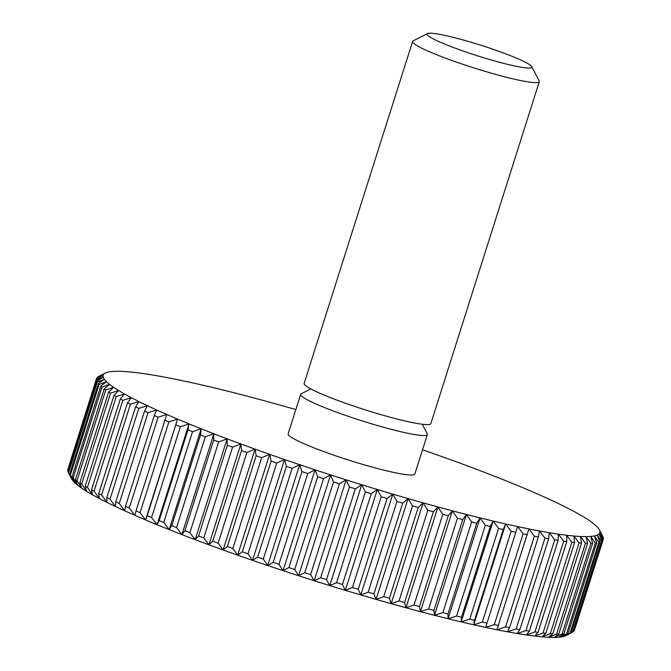 <?xml version="1.0" encoding="UTF-8"?>
<svg xmlns="http://www.w3.org/2000/svg" width="671" height="671" viewBox="0 0 671 671"><rect width="100%" height="100%" fill="white"/><g stroke="black" fill="none" stroke-linecap="round" stroke-linejoin="round"><path stroke-width="1.01" d="M427.502 33.55L413.168 40.889A66.454 6.718 17.6 0 0 412.631 41.434A66.454 6.718 17.6 0 0 445.695 58.218A66.454 6.718 17.6 0 0 512.116 78.65A66.454 6.718 17.6 0 0 539.316 81.627A66.454 6.718 17.6 0 0 539.199 80.872L531.709 66.605A54.947 5.553 17.6 0 0 502.093 52.472A54.947 5.553 17.6 0 0 449.562 36.46A54.947 5.553 17.6 0 0 427.502 33.55A54.947 5.553 17.6 0 0 452.095 47.004A54.947 5.553 17.6 0 0 509.314 64.768A54.947 5.553 17.6 0 0 531.709 66.605M412.631 41.434L304.139 383.435A66.454 6.718 17.6 0 0 337.211 400.218A66.454 6.718 17.6 0 0 403.623 420.65A66.454 6.718 17.6 0 0 430.832 423.627L539.316 81.627M310.799 388.903L301.212 393.81A66.454 6.718 17.6 0 0 300.675 394.355A66.454 6.718 17.6 0 0 333.747 411.138A66.454 6.718 17.6 0 0 400.159 431.57A66.454 6.718 17.6 0 0 427.368 434.54A66.454 6.718 17.6 0 0 427.251 433.785L422.244 424.248M300.675 394.355L288.144 433.852A66.454 6.718 17.6 0 0 321.216 450.635A66.454 6.718 17.6 0 0 387.628 471.067A66.454 6.718 17.6 0 0 414.837 474.045L427.368 434.54M295.844 409.587A260.507 26.328 17.6 0 0 294.913 409.318A260.507 26.328 17.6 0 0 279.832 405.041A260.507 26.328 17.6 0 0 265.037 400.956A260.507 26.328 17.6 0 0 250.585 397.073A260.507 26.328 17.6 0 0 236.528 393.416A260.507 26.328 17.6 0 0 222.931 390.002A260.507 26.328 17.6 0 0 209.83 386.84A260.507 26.328 17.6 0 0 197.299 383.938A260.507 26.328 17.6 0 0 185.372 381.321A260.507 26.328 17.6 0 0 174.099 378.981A260.507 26.328 17.6 0 0 163.531 376.943A260.507 26.328 17.6 0 0 153.701 375.206A260.507 26.328 17.6 0 0 144.651 373.781A260.507 26.328 17.6 0 0 136.414 372.673A260.507 26.328 17.6 0 0 129.033 371.885A260.507 26.328 17.6 0 0 122.525 371.415A260.507 26.328 17.6 0 0 116.922 371.281A260.507 26.328 17.6 0 0 112.25 371.466A260.507 26.328 17.6 0 0 108.517 371.977A260.507 26.328 17.6 0 0 105.741 372.816A260.507 26.328 17.6 0 0 105.272 373.034A260.507 26.328 17.6 0 0 103.938 373.973A260.507 26.328 17.6 0 0 103.108 375.45A260.507 26.328 17.6 0 0 103.267 377.228A260.507 26.328 17.6 0 0 104.399 379.316A260.507 26.328 17.6 0 0 106.504 381.69A260.507 26.328 17.6 0 0 109.583 384.357A260.507 26.328 17.6 0 0 113.609 387.293A260.507 26.328 17.6 0 0 118.582 390.497A260.507 26.328 17.6 0 0 124.471 393.952A260.507 26.328 17.6 0 0 131.256 397.643A260.507 26.328 17.6 0 0 138.905 401.552A260.507 26.328 17.6 0 0 147.394 405.67A260.507 26.328 17.6 0 0 156.695 409.981A260.507 26.328 17.6 0 0 166.76 414.46A260.507 26.328 17.6 0 0 177.555 419.098A260.507 26.328 17.6 0 0 189.037 423.879A260.507 26.328 17.6 0 0 201.166 428.769A260.507 26.328 17.6 0 0 213.881 433.768A260.507 26.328 17.6 0 0 227.133 438.842A260.507 26.328 17.6 0 0 240.889 443.976A260.507 26.328 17.6 0 0 255.072 449.151A260.507 26.328 17.6 0 0 269.641 454.334A260.507 26.328 17.6 0 0 284.529 459.526A260.507 26.328 17.6 0 0 299.685 464.693A260.507 26.328 17.6 0 0 315.043 469.826A260.507 26.328 17.6 0 0 330.551 474.883A260.507 26.328 17.6 0 0 346.135 479.866A260.507 26.328 17.6 0 0 361.736 484.747A260.507 26.328 17.6 0 0 377.303 489.503A260.507 26.328 17.6 0 0 392.77 494.116A260.507 26.328 17.6 0 0 408.069 498.57A260.507 26.328 17.6 0 0 423.149 502.856A260.507 26.328 17.6 0 0 437.945 506.94A260.507 26.328 17.6 0 0 452.397 510.824A260.507 26.328 17.6 0 0 466.454 514.481A260.507 26.328 17.6 0 0 480.059 517.895A260.507 26.328 17.6 0 0 493.151 521.057A260.507 26.328 17.6 0 0 505.691 523.959A260.507 26.328 17.6 0 0 517.618 526.576A260.507 26.328 17.6 0 0 528.891 528.916A260.507 26.328 17.6 0 0 539.459 530.954A260.507 26.328 17.6 0 0 549.289 532.69A260.507 26.328 17.6 0 0 558.339 534.116A260.507 26.328 17.6 0 0 566.567 535.223A260.507 26.328 17.6 0 0 573.957 536.012A260.507 26.328 17.6 0 0 580.457 536.481A260.507 26.328 17.6 0 0 586.06 536.615A260.507 26.328 17.6 0 0 590.74 536.431A260.507 26.328 17.6 0 0 594.472 535.919A260.507 26.328 17.6 0 0 597.249 535.081A260.507 26.328 17.6 0 0 599.052 533.923A260.507 26.328 17.6 0 0 599.874 532.447A260.507 26.328 17.6 0 0 599.723 530.669A260.507 26.328 17.6 0 0 599.329 529.763A260.507 26.328 17.6 0 0 598.591 528.58A260.507 26.328 17.6 0 0 596.477 526.207A260.507 26.328 17.6 0 0 593.407 523.539A260.507 26.328 17.6 0 0 589.373 520.595A260.507 26.328 17.6 0 0 584.407 517.4A260.507 26.328 17.6 0 0 578.519 513.944A260.507 26.328 17.6 0 0 571.734 510.254A260.507 26.328 17.6 0 0 564.085 506.345A260.507 26.328 17.6 0 0 555.588 502.227A260.507 26.328 17.6 0 0 546.295 497.916A260.507 26.328 17.6 0 0 536.221 493.428A260.507 26.328 17.6 0 0 525.427 488.79A260.507 26.328 17.6 0 0 513.944 484.017A260.507 26.328 17.6 0 0 501.824 479.119A260.507 26.328 17.6 0 0 489.109 474.129A260.507 26.328 17.6 0 0 475.848 469.054A260.507 26.328 17.6 0 0 462.101 463.921A260.507 26.328 17.6 0 0 447.909 458.746A260.507 26.328 17.6 0 0 433.349 453.554A260.507 26.328 17.6 0 0 422.537 449.78M599.329 529.763L602.784 536.347A265.825 26.865 -162.4 0 1 602.935 536.641L602.852 536.892M603.187 539.601A265.825 26.865 -162.4 0 1 602.877 540.155L574.091 630.908A265.825 26.865 17.6 0 0 574.401 630.354L603.187 539.601L599.874 532.447L603.405 538.553A265.825 26.865 -162.4 0 0 603.346 537.882L599.723 530.669L602.935 536.641M603.405 538.553L603.12 539.45M574.091 630.908L573.386 631.294M602.03 541.002A265.825 26.865 -162.4 0 1 601.35 541.438L572.564 632.191A265.825 26.865 17.6 0 0 573.244 631.755L602.03 541.002L599.052 533.923L602.877 540.155M572.564 632.191L565.259 635.915L571.088 632.828L599.874 542.084L597.249 535.081L601.35 541.438M570.182 633.416L565.728 635.689A260.507 26.328 -162.4 0 1 565.259 635.915A260.507 26.328 -162.4 0 1 562.483 636.745L567.951 633.583L596.737 542.831L594.472 535.919L598.826 542.394L570.04 633.147A265.825 26.865 17.6 0 0 571.088 632.828M570.04 633.147L562.483 636.745A260.507 26.328 -162.4 0 1 558.75 637.265L563.833 634.003L592.619 543.25L590.74 536.431L595.328 543.024L566.542 633.776A265.825 26.865 17.6 0 0 567.951 633.583M599.874 542.084A265.825 26.865 -162.4 0 1 598.826 542.394M566.542 633.776L558.75 637.265A260.507 26.328 -162.4 0 1 554.078 637.45L558.758 634.087L587.553 543.334L586.06 536.615L590.857 543.317L562.072 634.07A265.825 26.865 17.6 0 0 563.833 634.003M596.737 542.831A265.825 26.865 -162.4 0 1 595.328 543.024M562.072 634.07L554.078 637.45A260.507 26.328 -162.4 0 1 548.475 637.307L552.753 633.843L581.539 543.091L580.457 536.481L585.439 543.284L556.645 634.036A265.825 26.865 17.6 0 0 558.758 634.087M592.619 543.25A265.825 26.865 -162.4 0 1 590.857 543.317M556.645 634.036L548.475 637.307A260.507 26.328 -162.4 0 1 541.967 636.846L545.825 633.265L574.611 542.512L573.957 536.012L579.081 542.914L550.295 633.667A265.825 26.865 17.6 0 0 552.753 633.843M587.553 543.334A265.825 26.865 -162.4 0 1 585.439 543.284M550.295 633.667L541.967 636.846A260.507 26.328 -162.4 0 1 534.586 636.058L538.016 632.35L566.802 541.606L566.567 535.223L571.826 542.218L543.04 632.963A265.825 26.865 17.6 0 0 545.825 633.265M581.539 543.091A265.825 26.865 -162.4 0 1 579.081 542.914M543.04 632.963L534.586 636.058A260.507 26.328 -162.4 0 1 526.349 634.951L529.352 631.117L558.138 540.373L558.339 534.116L563.699 541.187L534.913 631.939A265.825 26.865 17.6 0 0 538.016 632.35M574.611 542.512A265.825 26.865 -162.4 0 1 571.826 542.218M534.913 631.939L526.349 634.951A260.507 26.328 -162.4 0 1 517.299 633.525L519.857 629.566L548.652 538.813L549.289 532.69L554.724 539.836L525.938 630.581A265.825 26.865 17.6 0 0 529.352 631.117M566.802 541.606A265.825 26.865 -162.4 0 1 563.699 541.187M525.938 630.581L517.299 633.525A260.507 26.328 -162.4 0 1 507.469 631.788L509.591 627.695L538.377 536.943L539.459 530.954L544.944 538.159L516.15 628.912A265.825 26.865 17.6 0 0 519.857 629.566M558.138 540.373A265.825 26.865 -162.4 0 1 554.724 539.836M516.15 628.912L507.469 631.788A260.507 26.328 -162.4 0 1 496.901 629.75L528.891 528.916L534.384 536.179L505.598 626.924A265.825 26.865 17.6 0 0 509.591 627.695M548.652 538.813A265.825 26.865 -162.4 0 1 544.944 538.159M505.598 626.924L496.901 629.75A260.507 26.328 -162.4 0 1 485.628 627.41L517.618 526.576L523.103 533.89L494.317 624.634A265.825 26.865 17.6 0 0 498.57 625.515M538.377 536.943A265.825 26.865 -162.4 0 1 534.384 536.179M494.317 624.634L485.628 627.41A260.507 26.328 -162.4 0 1 473.701 624.793L474.481 620.272L503.267 529.528L505.691 523.959L511.143 531.298L482.357 622.051A265.825 26.865 17.6 0 0 486.852 623.04M527.356 534.77A265.825 26.865 -162.4 0 1 523.103 533.89M517.618 526.576L485.628 627.41M482.357 622.051L473.701 624.793A260.507 26.328 -162.4 0 1 461.17 621.891L461.505 617.228L490.291 526.483L493.151 521.057L498.536 528.429L469.75 619.182A265.825 26.865 17.6 0 0 474.481 620.272M515.638 532.288A265.825 26.865 -162.4 0 1 511.143 531.298M505.691 523.959L473.701 624.793M469.75 619.182L461.17 621.891A260.507 26.328 -162.4 0 1 448.069 618.729L447.976 613.923L476.762 523.17L480.059 517.895L485.351 525.284L456.565 616.037A265.825 26.865 17.6 0 0 461.505 617.228M503.267 529.528A265.825 26.865 -162.4 0 1 498.536 528.429M493.151 521.057L461.17 621.891M456.565 616.037L448.069 618.729A260.507 26.328 -162.4 0 1 434.473 615.307L433.944 610.358L462.73 519.606L466.454 514.481L471.629 521.879L442.843 612.631A265.825 26.865 17.6 0 0 447.976 613.923M490.291 526.483A265.825 26.865 -162.4 0 1 485.351 525.284M480.059 517.895L448.069 618.729M442.843 612.631L434.473 615.307A260.507 26.328 -162.4 0 1 420.415 611.658L419.467 606.55L448.253 515.798L452.397 510.824L457.429 518.23L428.643 608.974A265.825 26.865 17.6 0 0 433.944 610.358M476.762 523.17A265.825 26.865 -162.4 0 1 471.629 521.879M466.454 514.481L434.473 615.307M428.643 608.974L420.415 611.658A260.507 26.328 -162.4 0 1 405.963 607.775L404.596 602.524L433.391 511.772L437.945 506.94L442.801 514.338L414.015 605.091A265.825 26.865 17.6 0 0 419.467 606.55M462.73 519.606A265.825 26.865 -162.4 0 1 457.429 518.23M452.397 510.824L420.415 611.658M414.015 605.091L405.963 607.775A260.507 26.328 -162.4 0 1 391.168 603.69L389.406 598.289L418.192 507.536L423.149 502.856L427.804 510.228L399.019 600.981A265.825 26.865 17.6 0 0 404.596 602.524M448.253 515.798A265.825 26.865 -162.4 0 1 442.801 514.338M437.945 506.94L405.963 607.775M399.019 600.981L391.168 603.69A260.507 26.328 -162.4 0 1 376.087 599.404L373.94 593.86L402.726 503.107L408.069 498.57L412.506 505.926L383.72 596.67A265.825 26.865 17.6 0 0 389.406 598.289M433.391 511.772A265.825 26.865 -162.4 0 1 427.804 510.228M423.149 502.856L391.168 603.69M383.72 596.67L376.087 599.404A260.507 26.328 -162.4 0 1 360.788 594.951L358.264 589.255L387.058 498.511L392.77 494.116L396.955 501.43L368.169 592.183A265.825 26.865 17.6 0 0 373.94 593.86M418.192 507.536A265.825 26.865 -162.4 0 1 412.506 505.926M408.069 498.57L376.087 599.404M368.169 592.183L360.788 594.951A260.507 26.328 -162.4 0 1 345.322 590.329L342.445 584.5L371.239 493.755L377.303 489.503L381.22 496.766L352.434 587.519A265.825 26.865 17.6 0 0 358.264 589.255M402.726 503.107A265.825 26.865 -162.4 0 1 396.955 501.43M392.77 494.116L360.788 594.951M352.434 587.519L345.322 590.329A260.507 26.328 -162.4 0 1 329.755 585.573L326.542 579.61L355.328 488.857L361.736 484.747L365.368 491.96L336.574 582.705A265.825 26.865 17.6 0 0 342.445 584.5M387.058 498.511A265.825 26.865 -162.4 0 1 381.22 496.766M377.303 489.503L345.322 590.329M336.574 582.705L329.755 585.573A260.507 26.328 -162.4 0 1 314.145 580.7L310.623 574.594L339.409 483.841L346.135 479.866L349.448 487.02L320.654 577.765A265.825 26.865 17.6 0 0 326.542 579.61M371.239 493.755A265.825 26.865 -162.4 0 1 365.368 491.96M361.736 484.747L329.755 585.573M320.654 577.765L314.145 580.7A260.507 26.328 -162.4 0 1 298.561 575.718L294.737 569.486L323.523 478.733L330.551 474.883L333.529 481.963L304.743 572.715A265.825 26.865 17.6 0 0 310.623 574.594M355.328 488.857A265.825 26.865 -162.4 0 1 349.448 487.02M346.135 479.866L314.145 580.7M304.743 572.715L298.561 575.718A260.507 26.328 -162.4 0 1 283.061 570.652L278.96 564.294L307.746 473.541L315.043 469.826L317.677 476.821L288.891 567.574A265.825 26.865 17.6 0 0 294.737 569.486M339.409 483.841A265.825 26.865 -162.4 0 1 333.529 481.963M330.551 474.883L298.561 575.718M288.891 567.574L283.061 570.652A260.507 26.328 -162.4 0 1 267.704 565.527L263.342 559.052L292.128 468.299L299.685 464.693L301.95 471.612L273.164 562.365A265.825 26.865 17.6 0 0 278.96 564.294M323.523 478.733A265.825 26.865 -162.4 0 1 317.677 476.821M315.043 469.826L283.061 570.652M273.164 562.365L267.704 565.527A260.507 26.328 -162.4 0 1 252.548 560.36L247.96 553.768L276.746 463.015L284.529 459.526L286.416 466.353L257.63 557.098A265.825 26.865 17.6 0 0 263.342 559.052M307.746 473.541A265.825 26.865 -162.4 0 1 301.95 471.612M299.685 464.693L267.704 565.527M257.63 557.098L252.548 560.36A260.507 26.328 -162.4 0 1 237.651 555.169L232.862 548.467L261.648 457.714L269.641 454.334L271.126 461.061L242.34 551.805A265.825 26.865 17.6 0 0 247.96 553.768M292.128 468.299A265.825 26.865 -162.4 0 1 286.416 466.353M284.529 459.526L252.548 560.36M242.34 551.805L237.651 555.169A260.507 26.328 -162.4 0 1 223.091 549.977L218.109 543.174L246.903 452.422L255.072 449.151L256.154 455.76L227.368 546.513A265.825 26.865 17.6 0 0 232.862 548.467M276.746 463.015A265.825 26.865 -162.4 0 1 271.126 461.061M269.641 454.334L237.651 555.169M227.368 546.513L223.091 549.977A260.507 26.328 -162.4 0 1 208.899 544.81L203.774 537.907L232.56 447.154L240.889 443.976L241.552 450.476L212.757 541.22A265.825 26.865 17.6 0 0 218.109 543.174M261.648 457.714A265.825 26.865 -162.4 0 1 256.154 455.76M255.072 449.151L223.091 549.977M212.757 541.22L208.899 544.81A260.507 26.328 -162.4 0 1 195.152 539.677L189.893 532.682L218.679 441.937L227.133 438.842L227.368 445.217L198.582 535.97A265.825 26.865 17.6 0 0 203.774 537.907M246.903 452.422A265.825 26.865 -162.4 0 1 241.552 450.476M240.889 443.976L208.899 544.81M198.582 535.97L195.152 539.677A260.507 26.328 -162.4 0 1 181.891 534.602L176.532 527.532L205.318 436.779L213.881 433.768L213.68 440.017L184.894 530.769A265.825 26.865 17.6 0 0 189.893 532.682M232.56 447.154A265.825 26.865 -162.4 0 1 227.368 445.217M227.133 438.842L195.152 539.677M184.894 530.769L181.891 534.602A260.507 26.328 -162.4 0 1 169.176 529.604L163.741 522.466L192.527 431.713L201.166 428.769L200.52 434.9L171.734 525.645A265.825 26.865 17.6 0 0 176.532 527.532M218.679 441.937A265.825 26.865 -162.4 0 1 213.68 440.017M213.881 433.768L181.891 534.602M171.734 525.645L169.176 529.604A260.507 26.328 -162.4 0 1 157.056 524.714L151.571 517.509L180.356 426.756L189.037 423.879L187.955 429.868L159.17 520.621A265.825 26.865 17.6 0 0 163.741 522.466M205.318 436.779A265.825 26.865 -162.4 0 1 200.52 434.9M201.166 428.769L169.176 529.604M159.17 520.621L157.056 524.714A260.507 26.328 -162.4 0 1 145.573 519.933L140.071 512.678L168.857 421.925L177.555 419.098L147.243 515.705A265.825 26.865 17.6 0 0 151.571 517.509M192.527 431.713A265.825 26.865 -162.4 0 1 187.955 429.868M189.037 423.879L157.056 524.714M147.243 515.705L145.573 519.933A260.507 26.328 -162.4 0 1 134.779 515.294L129.285 507.989L158.071 417.236L166.76 414.46L135.995 510.925A265.825 26.865 17.6 0 0 140.071 512.678M180.356 426.756A265.825 26.865 -162.4 0 1 176.028 424.953M177.555 419.098L145.573 519.933M135.995 510.925L134.779 515.294A260.507 26.328 -162.4 0 1 124.705 510.816L119.253 503.468L148.039 412.724L156.695 409.981L154.271 415.55L125.485 506.303A265.825 26.865 17.6 0 0 129.285 507.989M168.857 421.925A265.825 26.865 -162.4 0 1 164.789 420.172M125.485 506.303L124.705 510.816A260.507 26.328 -162.4 0 1 115.412 506.504L110.027 499.132L138.813 408.379L147.394 405.67L144.533 411.097L115.748 501.841A265.825 26.865 17.6 0 0 119.253 503.468M158.071 417.236A265.825 26.865 -162.4 0 1 154.271 415.55M115.748 501.841L115.412 506.504A260.507 26.328 -162.4 0 1 106.915 502.386L101.623 494.997L130.409 404.244L138.905 401.552L135.609 406.827L106.823 497.58A265.825 26.865 17.6 0 0 110.027 499.132M148.039 412.724A265.825 26.865 -162.4 0 1 144.533 411.097M106.823 497.58L106.915 502.386A260.507 26.328 -162.4 0 1 99.266 498.478L94.091 491.071L122.877 400.319L131.256 397.643L127.524 402.768L98.738 493.52A265.825 26.865 17.6 0 0 101.623 494.997M138.813 408.379A265.825 26.865 -162.4 0 1 135.609 406.827M98.738 493.52L99.266 498.478A260.507 26.328 -162.4 0 1 92.481 494.787L87.456 487.381L116.242 396.628L124.471 393.952L120.319 398.935L91.533 489.679A265.825 26.865 17.6 0 0 94.091 491.071M130.409 404.244A265.825 26.865 -162.4 0 1 127.524 402.768M91.533 489.679L92.481 494.787A260.507 26.328 -162.4 0 1 86.593 491.331L81.736 483.934L110.53 393.189L118.582 390.497L114.02 395.328L85.234 486.081A265.825 26.865 17.6 0 0 87.456 487.381M122.877 400.319A265.825 26.865 -162.4 0 1 120.319 398.935M85.234 486.081L86.593 491.331A260.507 26.328 -162.4 0 1 81.627 488.127L76.972 480.755L105.758 390.002L113.609 387.293L108.652 391.981L79.866 482.726A265.825 26.865 17.6 0 0 81.736 483.934M116.242 396.628A265.825 26.865 -162.4 0 1 114.02 395.328M79.866 482.726L81.627 488.127A260.507 26.328 -162.4 0 1 77.593 485.192L73.164 477.844L101.95 387.092L109.583 384.357L104.24 388.895L75.446 479.648A265.825 26.865 17.6 0 0 76.972 480.755M110.53 393.189A265.825 26.865 -162.4 0 1 108.652 391.981M75.446 479.648L77.593 485.192A260.507 26.328 -162.4 0 1 74.523 482.524L70.338 475.211L99.123 384.466L106.504 381.69L100.793 386.085L72.007 476.838A265.825 26.865 17.6 0 0 73.164 477.844M105.758 390.002A265.825 26.865 -162.4 0 1 104.24 388.895M72.007 476.838L74.523 482.524A260.507 26.328 -162.4 0 1 72.409 480.142L68.492 472.879L97.287 382.126L104.399 379.316L98.327 383.569L69.541 474.313A265.825 26.865 17.6 0 0 70.338 475.211M101.95 387.092A265.825 26.865 -162.4 0 1 100.793 386.085M69.541 474.313L72.409 480.142A260.507 26.328 -162.4 0 1 71.671 478.968L68.216 472.376A265.825 26.865 17.6 0 0 68.492 472.879M99.123 384.466A265.825 26.865 -162.4 0 1 98.327 383.569M97.287 382.126A265.825 26.865 -162.4 0 1 96.859 381.338L68.065 472.09A265.825 26.865 17.6 0 0 68.216 472.376M68.148 471.839L67.654 470.849L96.439 380.096L103.267 377.228L96.859 381.338M96.439 380.096A265.825 26.865 -162.4 0 1 96.381 379.425L67.595 470.178A265.825 26.865 17.6 0 0 67.654 470.849M67.88 469.272L96.599 378.377L103.108 375.45L96.381 379.425M96.599 378.377A265.825 26.865 -162.4 0 1 96.909 377.823L103.938 373.973L97.756 376.976A265.825 26.865 -162.4 0 1 98.436 376.54L105.272 373.034M97.614 377.438L97.756 376.976"/></g></svg>
